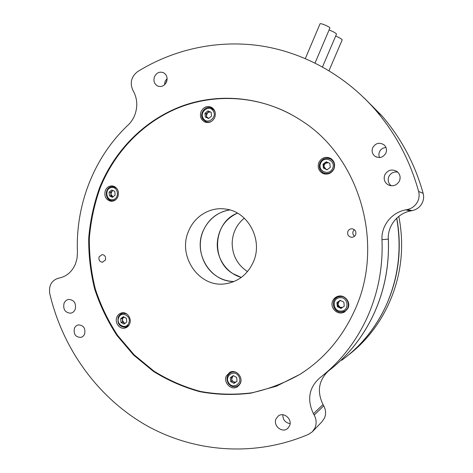 <?xml version="1.0" encoding="UTF-8"?>
<svg xmlns="http://www.w3.org/2000/svg" width="473" height="473" viewBox="0 0 473 473"><rect width="100%" height="100%" fill="white"/><g stroke="black" fill="none" stroke-linecap="round" stroke-linejoin="round"><path stroke-width="0.71" d="M305.351 58.51L320.055 23.792C320.28 23.479 321.534 23.733 323.81 24.561C327.493 26.045 329.533 27.186 329.935 27.984L329.923 28.019M99.129 256.804C98.455 259.925 99.543 261.74 102.387 262.249L105.373 260.026C106.053 256.934 104.988 255.118 102.174 254.575L99.129 256.804M354.36 229.677L353.165 231.214C352.438 233.219 352.893 234.898 354.531 236.258M347.921 231.285C347.076 234.478 348.24 236.47 351.421 237.275C353.337 237.334 354.738 236.506 355.619 234.785C356.465 231.723 355.383 229.73 352.361 228.82C350.339 228.654 348.855 229.476 347.921 231.285M84.626 333.997C83.822 335.842 82.533 336.977 80.747 337.409C75.497 337.143 73.38 334.121 74.397 328.345C75.225 326.441 76.561 325.288 78.423 324.892C83.591 325.264 85.66 328.303 84.626 333.997M379.594 157.556C378.707 155.67 378.678 153.749 379.5 151.792C380.842 149.101 383.012 147.694 386.003 147.57M385.862 153.134C383.024 157.663 379.334 158.668 374.799 156.131C372.18 153.831 371.494 151.005 372.73 147.659C375.81 142.881 379.665 142.012 384.295 145.063C386.518 147.375 387.038 150.065 385.862 153.134M226.331 375.952C223.132 382.432 231.019 390.621 237.062 387.026L240.314 383.473C243.447 377.129 235.956 369.041 229.937 372.21L226.331 375.952M237.334 386.069L238.711 385.814M116.884 317.081C114.425 322.456 119.444 329.498 124.789 328.114C127.012 327.582 128.621 326.187 129.614 323.928C132.044 318.636 127.231 311.683 121.969 312.836C119.622 313.309 117.925 314.722 116.884 317.081M126.232 327.074L126.995 327.186M105.331 190.536C103.942 196.153 105.757 199.718 110.765 201.232C114.023 201.433 116.411 199.902 117.931 196.644C119.32 191.157 117.594 187.592 112.745 185.96C109.369 185.647 106.898 187.172 105.331 190.536M112.521 200.718L113.189 201.06M201.043 111.593C199.6 116.275 200.848 119.746 204.785 121.993C209.113 123.358 212.43 121.863 214.724 117.505C216.149 112.988 215.008 109.565 211.301 107.229C206.849 105.633 203.431 107.087 201.043 111.593M205.932 121.703L206.949 122.548M318.861 162.476C317.277 167.353 318.648 171.025 322.982 173.479C327.759 175.016 331.413 173.52 333.944 168.991C335.493 164.444 334.334 160.873 330.473 158.284C325.477 156.267 321.61 157.669 318.861 162.476M322.462 172.255L324.933 174.052M332.75 300.804C329.456 307.326 337.101 315.444 343.711 312.369L348.01 308.201C351.143 301.987 344.338 294.094 337.84 296.34C335.499 297.079 333.802 298.569 332.75 300.804M341.973 311.991L345.231 311.547M99.496 187.947C93.743 204.165 90.154 220.885 88.717 238.114C88.534 255.414 90.538 272.454 94.724 289.245C100.128 305.67 107.542 321.09 116.973 335.499L133.575 355.034L153.299 371.287C167.814 380.363 183.335 387.168 199.872 391.691C216.776 394.789 233.869 395.262 251.157 393.116L276.457 386.169L300.284 374.167C323.816 359.096 341.772 338.189 354.159 311.453C385.536 245.452 360.089 157.414 301.378 120.603C265.323 96.953 220.915 92.253 182.968 105.716C145.04 119.45 114.614 150.225 99.496 187.947M290.298 113.987C254.569 95.191 212.897 93.778 177.641 108.151C142.432 122.797 114.442 152.318 100.122 188.012C94.381 204.2 90.792 220.897 89.356 238.096C89.172 255.373 91.177 272.389 95.363 289.151C100.755 305.552 108.163 320.948 117.576 335.333L134.161 354.833L153.861 371.063C168.353 380.126 183.855 386.914 200.369 391.425C217.249 394.517 234.318 394.99 251.583 392.844C268.694 389.161 285.048 382.852 300.633 373.924L306.061 370.3M290.091 423.619C285.231 422.756 282.813 419.805 282.819 414.762M289.47 426.019L287.69 428.414C282.245 433.57 272.649 425.505 276.096 418.735L278.171 416.092C283.688 411.386 292.852 419.391 289.47 426.019M75.201 309.354C74.249 311.536 72.718 312.819 70.601 313.203C65.085 312.683 62.903 309.377 64.05 303.288C65.026 301.035 66.622 299.74 68.827 299.403C74.243 300.042 76.366 303.359 75.201 309.354M165.544 83.686L167.046 80.008M164.527 84.809L165.071 81.362L167.111 78.471M166.537 81.906C164.433 85.968 161.435 87.322 157.544 85.98C154.239 83.94 153.217 80.871 154.47 76.774C156.64 72.611 159.708 71.281 163.676 72.789C166.833 74.876 167.785 77.915 166.537 81.906M391.242 185.8C388.292 183.323 387.493 180.248 388.847 176.595C390.757 173.023 393.707 171.516 397.71 172.083M399.431 181.005C396.628 185.647 392.791 186.882 387.913 184.718C384.401 182.211 383.378 178.906 384.839 174.797C387.984 169.795 392.099 168.737 397.178 171.622C400.057 174.206 400.808 177.334 399.431 181.005M363.737 97.55L382.007 115.926C401.246 138.222 414.957 164.036 423.146 193.374C423.968 196.526 423.719 199.606 422.395 202.61C420.296 206.896 416.908 209.563 412.225 210.609L410.747 210.899C397.462 213.305 387.482 225.988 388.303 239.131C389.374 265.182 384.655 289.89 374.143 313.25C363.406 336.451 348.347 355.56 328.971 370.56L323.769 374.717M412.225 210.609L407.135 209.604C412.06 208.498 415.625 205.69 417.836 201.167C419.232 197.998 419.492 194.752 418.629 191.423L423.146 193.374M328.327 371.074C318.613 380.452 316.839 391.609 323.006 404.551L323.727 405.834C325.909 409.973 326.145 414.082 324.431 418.167L321.947 421.745L312.807 431.293M382.007 115.926L375.367 109.872C344.32 74.32 302.294 51.864 259.305 45.633C216.226 39.714 173.083 49.647 137.631 71.606C131.293 76.596 129.685 82.787 132.818 90.177L133.469 91.336C137.401 98.869 137.82 106.827 134.728 115.205C133.185 119.036 130.974 122.312 128.106 125.043C93.985 157.137 75.426 204.939 77.442 252.351L77.069 258.24L75.503 263.851C72.168 271.603 66.811 276.321 59.438 278.006L58.268 278.236C51.527 280.471 48.689 285.58 49.742 293.567C62.406 347.661 96.658 396.362 144.785 424.523C192.99 452.283 254.243 457.628 308.627 434.297L312.334 431.79L314.935 428.035C316.733 423.743 316.49 419.415 314.202 415.058L323.727 405.834M388.303 239.131L381.977 239.669C383.1 267.115 378.146 293.136 367.101 317.732C355.82 342.15 340.016 362.229 319.701 377.957C308.946 387.748 306.859 399.661 313.445 413.704L314.202 415.058M188.668 230.942C177.133 255.917 199.003 288.092 225.414 283.8C238.15 281.784 247.42 274.6 253.226 262.243C263.426 240.379 248.284 211.614 225.739 209.084C210.402 206.606 194.639 216.078 188.668 230.942M234.034 281.518C210.284 282.009 192.984 253.055 203.171 230.859C208.534 219.034 217.397 212.058 229.76 209.947C215.641 211.827 203.774 223.593 200.966 238.15C198.134 252.7 204.626 268.51 216.77 276.297C222.074 279.655 227.826 281.4 234.034 281.518M381.977 239.669C381.12 225.816 391.609 212.454 405.58 209.911L410.747 210.899M407.135 209.604L405.58 209.911M375.367 109.872C395.582 133.315 410.002 160.495 418.629 191.423M338.124 296.264L335.67 298.404M330.597 158.354L327.523 158.195M212.389 107.903L211.07 107.85M114.431 186.498L113.715 186.711M123.772 312.795L123.14 313.238M231.262 371.754L230.304 372.789M232.947 273.66L241.301 277.409C227.04 273.577 216.658 258.755 217.273 243.489C218.254 229.192 224.982 219.076 237.452 213.134C213.27 222.085 210.45 260.611 232.947 273.66M348.382 355.087C379.961 331.005 400.513 290.789 401.553 248.91C401.861 237.949 400.938 227.099 398.792 216.356M247.497 271.585C237.363 264.833 232.255 255.225 232.166 242.75C232.657 232.651 236.695 224.45 244.287 218.159M346.567 356.553C377.88 331.875 398.142 291.421 399.194 249.354C399.49 238.847 398.686 228.429 396.77 218.106M336.463 34.186L336.321 33.79C335.209 32.738 332.809 31.449 329.113 29.923M342.156 39.998L342.003 39.572C341.116 38.674 339.011 37.485 335.688 36.001M341.642 360.308C360.816 346.283 375.615 328.073 386.033 305.682C398.461 277.822 402.003 248.668 396.664 218.213M330.964 368.999C349.435 354.2 363.843 335.605 374.19 313.221C384.88 289.435 389.575 264.289 388.274 237.783M327.097 169.777L324.212 168.524L323.81 164.533L325.406 163.309L324.289 164.74L324.011 166.526L326.009 169.304L327.357 169.576M330.544 159.058L332.59 159.975M329.87 163.587L329.273 163.108M326.973 162.115L325.406 163.309L328.321 162.7M323.408 168.258L323.006 164.249L326.216 161.79L329.847 163.356L330.255 167.377L327.026 169.825L324.212 168.524M327.511 174.046L325.347 173.473M323.81 164.533L323.006 164.249M340.708 300.58L339.289 301.153L337.876 304.31L339.898 307.219L342.511 307.391M347.176 309.644L345.272 310.779M341.589 308.035L338.077 306.333L337.669 302.288L340.341 300.408M336.924 302.614L340.176 300.325L343.841 302.099L344.255 306.167L340.992 308.455L337.332 306.675L336.924 302.614L337.669 302.288M338.686 296.76L340.844 296.045M338.077 306.333L337.332 306.675M231.652 379.015L232.237 380.676L233.514 381.853L231.841 380.954L231.652 379.015L231.468 377.07L232.953 376.029L231.652 379.015M233.508 375.722L232.953 376.029L233.437 375.686M235.057 382.687L233.514 381.853L235.909 382.095M233.284 375.603L236.648 377.407L237.02 381.315L234.034 383.408L230.676 381.599L230.304 377.702L233.284 375.603M231.841 380.954L230.676 381.599M231.468 377.07L230.304 377.702M124.068 317.04L122.619 318.595L122.383 320.227L122.211 318.376L124.009 317.011M122.383 320.227L124.074 322.893L122.548 322.072L122.383 320.227M125.209 323.219L124.074 322.893L124.99 323.39M126.433 318.311L126.776 322.03L124.05 324.1L120.999 322.45L120.656 318.737L123.37 316.668L126.433 318.311M122.548 322.072L120.999 322.45M122.211 318.376L120.656 318.737M113.183 190.631L112.012 191.21L112.881 190.489M112.012 191.21L110.842 194.137L110.67 192.31L112.012 191.21M112.929 196.898L110.842 194.137L111.007 195.964L109.417 195.834L109.08 192.156L111.764 189.951L114.797 191.411L115.134 195.095L112.438 197.3L109.417 195.834M112.97 196.869L111.007 195.964M110.67 192.31L109.08 192.156M208.676 118.457L206.589 117.552L206.405 115.654L206.979 117.233L208.717 118.421M210.319 111.918L207.677 112.562L209.096 111.392M206.222 113.757L206.405 115.654L207.677 112.562L206.222 113.757L204.963 113.272L207.884 110.871L211.171 112.284L211.537 116.11L208.617 118.504L205.329 117.085L204.963 113.272M206.589 117.552L205.329 117.085M323.006 404.551L313.445 413.704M332.602 168.388C336.333 160.584 323.786 155.227 320.676 163.238C316.963 170.978 329.421 176.417 332.602 168.388M319.973 162.919C322.48 158.532 326.009 157.249 330.568 159.076C334.115 161.441 335.186 164.71 333.767 168.879C331.443 173.029 328.091 174.395 323.715 172.97C319.778 170.718 318.53 167.371 319.973 162.925M341.258 311.08C349.76 310.802 348.335 296.725 339.91 297.706C331.455 298.031 332.856 311.991 341.258 311.08M339.951 296.252L338.461 296.849C329.935 298.977 332.785 313.037 341.547 312.032C332.803 313.002 329.977 298.96 338.461 296.849L340.016 296.559C348.359 295.501 351.752 308.745 343.83 311.506L341.577 312.032L343.83 311.506M228.755 382.947C233.047 390.089 243.394 382.876 238.581 376.047C234.23 368.916 223.977 376.171 228.755 382.947M240.982 380.546C240.662 383.035 239.474 384.862 237.416 386.021C233.828 387.523 230.777 386.624 228.252 383.331C225.958 378.702 226.839 375.083 230.901 372.476C232.846 371.63 234.815 371.701 236.813 372.689M118.688 317.679C115.554 324.584 126.072 330.29 128.757 323.094C131.908 316.135 121.325 310.495 118.688 317.679M129.04 325.052L125.57 327.245C119.521 327.009 117.079 323.668 118.232 317.235M118.351 317.152C119.302 315 120.846 313.705 122.992 313.268L126.516 313.782M111.545 187.574C104.563 188.207 105.716 200.848 112.657 199.677C119.681 199.086 118.51 186.35 111.545 187.574M115.708 199.736L113.201 200.664L111.776 200.664C104.444 200.103 104.533 187.29 111.865 186.675L113.585 186.699L116.683 188.248M111.918 186.669L115.093 186.859M213.063 110.735C208.812 104.161 198.778 112.45 203.449 118.628C207.647 125.221 217.775 116.955 213.063 110.735M210.982 107.82L214.18 110.25L215.191 112.379M211.957 121.082C209.935 122.306 207.878 122.489 205.779 121.638L203.059 119.379M329.935 27.984L315.048 62.98M102.387 262.249L102.688 262.219M351.421 237.275L352.568 237.215M80.747 337.409L81.143 337.308M374.799 156.131L376.585 157.125M237.588 386.713L237.062 387.026M125.345 327.966L124.789 328.114M111.433 201.285L110.765 201.232M205.702 122.324L204.785 121.993M324.785 174.029L322.982 173.479M344.912 311.754L343.711 312.369M300.633 373.924L300.284 374.167M287.69 428.414L287.998 428.13M70.601 313.203L71.045 313.12M157.544 85.98L158.201 86.246M387.913 184.718L390.544 185.706M229.795 282.949L225.414 283.8M322.503 66.882L336.48 34.145M329.019 70.66L342.174 39.951M332.117 159.691L330.568 159.076C325.992 157.249 322.45 158.526 319.943 162.913C318.5 167.359 319.754 170.712 323.715 172.97M239.61 384.744L237.901 385.743M232.633 371.571L230.901 372.476M127.615 326.713L126.078 327.109M124.529 312.931L122.992 313.268C120.792 313.723 119.208 315.036 118.238 317.217M113.904 200.818L112.385 200.712M213.376 108.808L211.738 108.14C205.654 104.74 198.678 113.715 202.994 119.32M208.28 122.531L206.618 121.939M203.006 119.344L205.779 121.638"/></g></svg>
